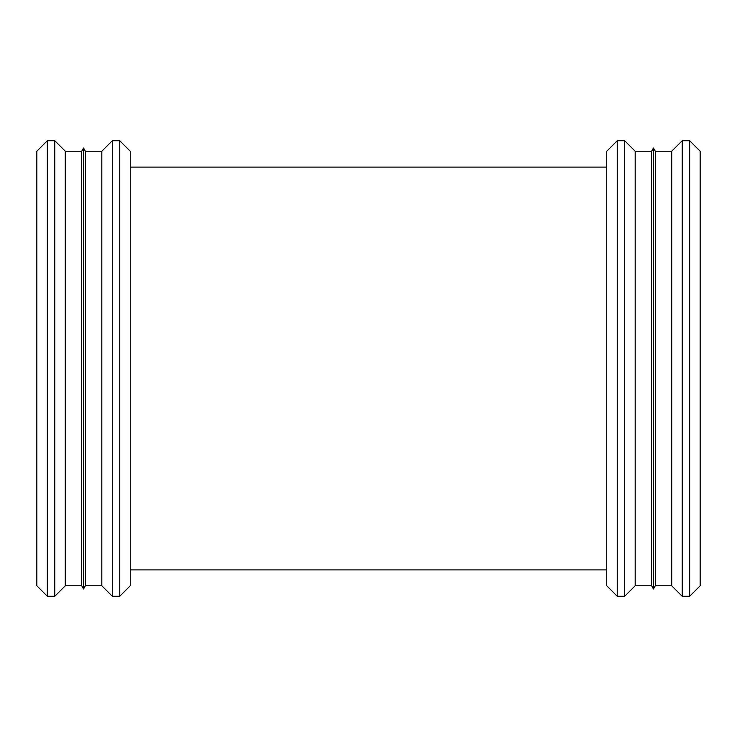 <?xml version="1.0" encoding="UTF-8"?>
<svg xmlns="http://www.w3.org/2000/svg" width="737" height="737" viewBox="0 0 737 737"><rect width="100%" height="100%" fill="white"/><g stroke="black" fill="none" stroke-linecap="round" stroke-linejoin="round"><path stroke-width="1.11" d="M689.666 596.27L700.15 585.786L700.15 151.214L689.666 140.73L689.666 596.27L682.204 596.27L682.204 140.73L689.666 140.73M682.204 596.27L671.72 585.786L671.72 151.214L682.204 140.73M671.72 585.786L655.285 585.786L655.285 151.214L671.72 151.214M655.285 585.786L653.452 588.964L653.452 148.036L655.285 151.214M653.452 588.964L651.619 585.786L651.619 151.214L653.452 148.036M651.619 585.786L635.183 585.786L635.183 151.214L651.619 151.214M635.183 585.786L624.7 596.27L624.7 140.73L635.183 151.214M624.7 596.27L617.237 596.27L617.237 140.73L624.7 140.73M617.237 596.27L606.754 585.786L606.754 151.214L617.237 140.73M130.246 167.096L606.754 167.096L130.246 167.096M119.763 596.27L130.246 585.786L130.246 151.214L119.763 140.73L119.763 596.27L112.3 596.27L112.3 140.73L119.763 140.73M112.3 596.27L101.817 585.786L101.817 151.214L112.3 140.73M101.817 585.786L85.381 585.786L85.381 151.214L101.817 151.214M85.381 585.786L83.548 588.964L83.548 148.036L85.381 151.214M83.548 588.964L81.715 585.786L81.715 151.214L83.548 148.036M81.715 585.786L65.28 585.786L65.28 151.214L81.715 151.214M65.28 585.786L54.796 596.27L54.796 140.73L65.28 151.214M54.796 596.27L47.334 596.27L47.334 140.73L54.796 140.73M47.334 596.27L36.85 585.786L36.85 151.214L47.334 140.73M606.754 569.904L130.246 569.904L606.754 569.904"/></g></svg>
